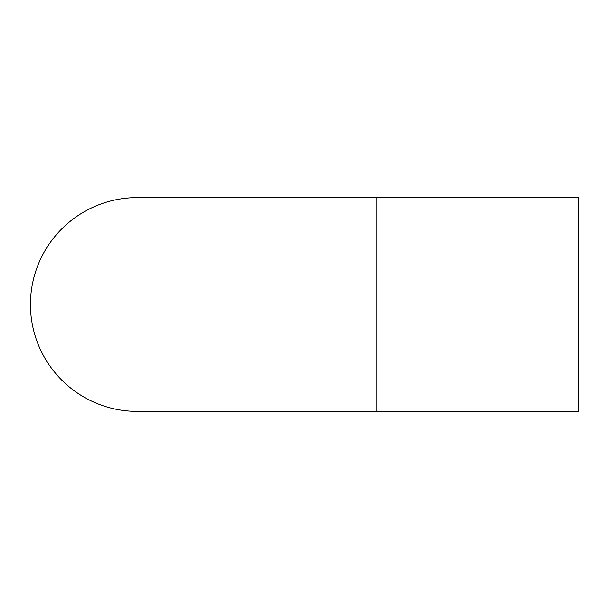 <?xml version="1.0" encoding="UTF-8"?>
<svg xmlns="http://www.w3.org/2000/svg" width="609" height="609" viewBox="0 0 609 609"><rect width="100%" height="100%" fill="white"/><g stroke="black" fill="none" stroke-linecap="round" stroke-linejoin="round"><path stroke-width="0.91" d="M376.857 197.605L376.857 411.395L578.55 411.395L578.55 197.605L137.345 197.605A106.895 106.895 0 0 1 137.352 197.605M376.857 411.395L137.345 411.395A106.895 106.895 0 0 1 30.45 304.5A106.895 106.895 0 0 1 137.345 197.605"/></g></svg>
